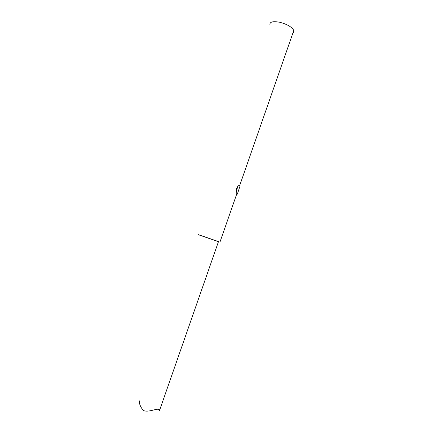 <?xml version="1.0" encoding="UTF-8"?>
<svg xmlns="http://www.w3.org/2000/svg" width="433" height="433" viewBox="0 0 433 433"><rect width="100%" height="100%" fill="white"/><g stroke="black" fill="none" stroke-linecap="round" stroke-linejoin="round"><path stroke-width="0.65" d="M292.865 33.141C293.893 32.507 294.202 31.62 293.796 30.472C291.88 27.008 287.252 24.28 279.918 22.294C272.492 20.963 269.196 21.975 270.035 25.33M198.092 234.605L218.438 241.728M236.348 188.799L236.212 193.638L236.586 194.444C237.224 195.943 238.956 188.566 240.012 186.212L239.768 185.319C238.702 185.162 237.565 186.325 236.348 188.799M218.454 241.679C219.12 241.879 219.13 241.847 218.486 241.587L198.108 234.562M158.954 409.596C159.912 411.35 160.145 411.534 159.647 410.148C158.337 407.161 149.639 412.671 143.826 410.69C138.977 406.647 138.517 398.181 139.502 401.38M219.959 242.096L236.586 194.444M239.768 185.319L293.796 30.472M218.486 241.587L159.647 410.148M235.936 192.068L237.993 186.179M238.648 185.784L240.012 186.212"/></g></svg>
